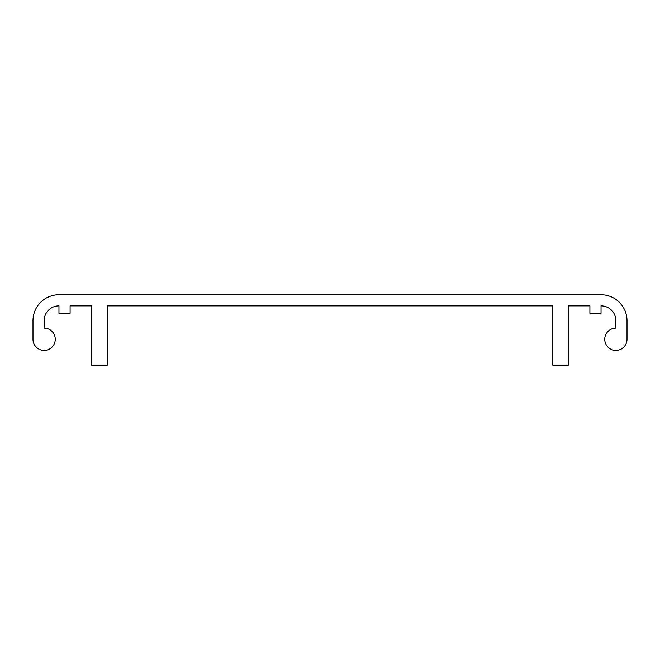 <?xml version="1.0" encoding="UTF-8"?>
<svg xmlns="http://www.w3.org/2000/svg" width="660" height="660" viewBox="0 0 660 660"><rect width="100%" height="100%" fill="white"/><g stroke="black" fill="none" stroke-linecap="round" stroke-linejoin="round"><path stroke-width="0.49" stroke-dasharray="3.3 2.47" d="M58.987 294.731A25.987 25.987 0 0 0 33 320.719L33 339.281A11.137 11.137 0 0 0 44.137 350.419A11.137 11.137 0 0 0 55.275 339.281A11.137 11.137 0 0 0 44.137 328.144L44.137 320.719A14.85 14.85 0 0 1 58.987 305.869L58.987 313.294L70.125 313.294L70.125 305.869L91.657 305.869L91.657 365.269L107.25 365.269L107.25 305.869L552.75 305.869L552.75 365.269L568.342 365.269L568.342 305.869L589.875 305.869L589.875 313.294L601.012 313.294L601.012 305.869A14.85 14.85 0 0 1 615.862 320.719L615.862 328.144A11.137 11.137 0 0 0 604.725 339.281A11.137 11.137 0 0 0 615.862 350.419A11.137 11.137 0 0 0 627 339.281L627 320.719A25.987 25.987 0 0 0 601.012 294.731L58.987 294.731"/><path stroke-width="0.99" d="M33 320.719A25.987 25.987 0 0 1 58.987 294.731L601.012 294.731A25.987 25.987 0 0 1 627 320.719L627 339.281A11.137 11.137 0 0 1 615.862 350.419A11.137 11.137 0 0 1 604.725 339.281A11.137 11.137 0 0 1 615.862 328.144L615.862 320.719A14.85 14.85 0 0 0 601.012 305.869L601.012 313.294L589.875 313.294L589.875 305.869L568.342 305.869L568.342 365.269L552.75 365.269L552.75 305.869L107.25 305.869L107.25 365.269L91.657 365.269L91.657 305.869L70.125 305.869L70.125 313.294L58.987 313.294L58.987 305.869A14.85 14.85 0 0 0 44.137 320.719L44.137 328.144A11.137 11.137 0 0 1 55.275 339.281A11.137 11.137 0 0 1 44.137 350.419A11.137 11.137 0 0 1 33 339.281L33 320.719"/></g></svg>
